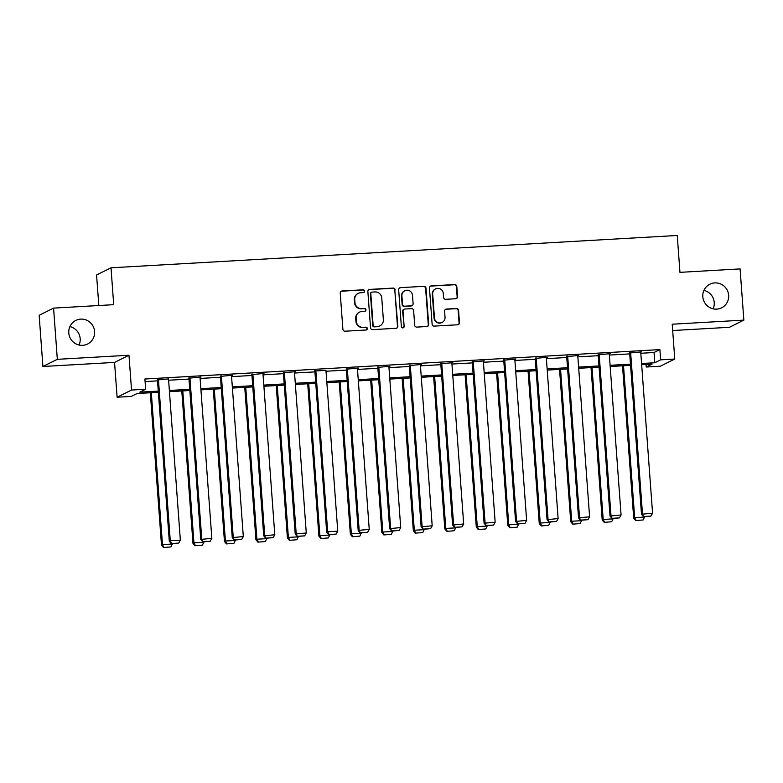 <?xml version="1.0" encoding="UTF-8"?>
<svg xmlns="http://www.w3.org/2000/svg" width="783" height="783" viewBox="0 0 783 783"><rect width="100%" height="100%" fill="white"/><g stroke="black" fill="none" stroke-linecap="round" stroke-linejoin="round"><path stroke-width="1.17" d="M364.604 291.119A1.419 1.38 63.6 0 0 363.116 289.788L342.063 290.992A2.026 1.977 63.6 0 0 340.233 293.116L342.895 329.31A2.026 1.977 63.6 0 0 345.019 331.209L366.062 330.005A1.419 1.38 63.6 0 0 367.354 328.517A1.419 1.38 63.6 0 0 365.857 327.186L363.136 327.343A6.47 6.323 63.6 0 1 356.324 321.275L356.108 318.25A6.47 6.323 63.6 0 1 361.971 311.458L364.692 311.301A1.419 1.38 63.6 0 0 365.974 309.814A1.419 1.38 63.6 0 0 364.486 308.492L361.766 308.649A6.47 6.323 63.6 0 1 354.953 302.571L354.728 299.556A6.47 6.323 63.6 0 1 360.601 292.764L363.322 292.607A1.419 1.38 63.6 0 0 364.604 291.119M363.645 292.548A1.419 1.38 63.6 0 0 362.725 289.984L341.682 291.188A2.026 1.977 63.6 0 0 341.124 291.296M366.395 329.946A1.419 1.38 63.6 0 0 365.465 327.382L363.136 327.343M365.015 311.243A1.419 1.38 63.6 0 0 364.095 308.678L361.766 308.649M702.821 296.757A13.194 12.89 63.6 0 0 721.613 307.827A13.194 12.89 63.6 0 0 728.65 295.279A13.194 12.89 63.6 0 0 709.868 284.209A13.194 12.89 63.6 0 0 702.821 296.757M713.107 308.825A13.194 12.89 63.6 0 0 703.937 290.385M68.777 332.961A13.194 12.89 63.6 0 0 87.569 344.031A13.194 12.89 63.6 0 0 94.606 331.483A13.194 12.89 63.6 0 0 75.824 320.413A13.194 12.89 63.6 0 0 68.777 332.961M79.063 345.029A13.194 12.89 63.6 0 0 69.893 326.589M455.716 298.734A2.026 1.977 63.6 0 0 457.546 296.61L456.802 286.461A2.026 1.977 63.6 0 0 454.678 284.562L431.306 285.893A2.026 1.977 63.6 0 0 429.466 288.017L432.128 324.211A2.026 1.977 63.6 0 0 434.252 326.11L457.624 324.779A2.026 1.977 63.6 0 0 459.464 322.655L458.564 310.381A2.026 1.977 63.6 0 0 456.43 308.492L446.427 309.06A2.026 1.977 63.6 0 0 444.597 311.184L445.038 317.262A5.412 5.285 63.6 0 1 442.15 322.41A5.412 5.285 63.6 0 1 434.448 317.869L432.696 294.046A5.412 5.285 63.6 0 1 435.583 288.898A5.412 5.285 63.6 0 1 443.295 293.439L443.579 297.413A2.026 1.977 63.6 0 0 445.713 299.312L455.716 298.734M640.817 353.26L654.04 352.507L659.893 349.6L660.646 359.847L674.77 359.035L660.343 366.209L646.22 367.021L652.063 364.105L641.659 364.702M53.577 308.111L57.335 359.328L42.908 366.493L39.15 315.285L53.577 308.111L113.711 304.675L111.01 267.806L677.246 235.477L679.957 272.347L740.092 268.912L743.85 320.12L672.215 324.211L674.77 359.035M42.908 366.493L114.553 362.412L128.98 355.237L57.335 359.328M128.98 355.237L131.534 390.051L145.658 389.249L139.814 392.156L158.274 391.109M659.893 349.6L144.904 379.011L145.658 389.249M395.2 289.974A2.026 1.977 63.6 0 0 393.076 288.075L369.703 289.416A2.026 1.977 63.6 0 0 367.863 291.54L370.525 327.725A2.026 1.977 63.6 0 0 372.649 329.623L396.022 328.292A2.026 1.977 63.6 0 0 397.862 326.168L394.808 290.17A2.026 1.977 63.6 0 0 392.684 288.271L369.312 289.602A2.026 1.977 63.6 0 0 368.754 289.72M400.505 287.655L423.877 286.324A2.026 1.977 63.6 0 1 426.001 288.222L428.663 324.407A2.026 1.977 63.6 0 1 426.823 326.531L416.82 327.108A2.026 1.977 63.6 0 1 414.696 325.209L413.62 310.528A2.026 1.977 63.6 0 0 411.486 308.629L404.85 309.011A2.026 1.977 63.6 0 0 403.02 311.135L404.145 326.413A1.419 1.38 63.6 0 1 403.382 327.764A1.419 1.38 63.6 0 1 401.366 326.57L398.664 289.779A2.026 1.977 63.6 0 1 400.505 287.655L423.877 286.324M672.675 330.534L729.423 327.294L743.85 320.12M111.01 267.806L96.573 274.98L98.824 305.527M145.1 381.575L157.52 380.861M168.609 380.225L188.997 379.06M200.096 378.434L220.473 377.269M231.572 376.633L251.96 375.468M263.049 374.832L283.436 373.667M294.535 373.041L314.923 371.876M326.012 371.24L346.399 370.075M357.498 369.439L377.876 368.274M388.975 367.648L409.362 366.483M420.451 365.847L440.839 364.682M451.938 364.046L472.315 362.891M483.414 362.255L503.802 361.09M514.891 360.454L535.278 359.289M546.377 358.653L566.755 357.498M577.854 356.862L598.241 355.697M609.34 355.061L629.718 353.896M168.521 378.903L157.452 379.961M188.899 377.739L200.771 539.418L211.841 538.361L199.998 377.103L201.006 377.044L188.928 378.169M220.375 375.938L232.257 537.618L243.317 536.561L231.474 375.311L232.482 375.253L220.415 376.369M251.862 374.147L263.734 535.826L274.794 534.76L262.961 373.511L263.969 373.452L251.891 374.568M283.338 372.346L295.211 534.026L306.28 532.969L294.437 371.71L295.445 371.661L283.368 372.777M325.943 370.339L314.854 370.976M346.301 368.754L358.174 530.434L369.243 529.367L357.4 368.118L358.408 368.059L346.331 369.175M377.778 366.953L389.65 528.633L400.72 527.576L388.877 366.317L389.885 366.268L377.817 367.384M409.264 365.162L421.137 526.832L432.196 525.775L420.354 364.526L421.362 364.467L409.294 365.583M440.741 363.361L452.613 525.041L463.683 523.974L451.84 362.725L452.848 362.666L440.77 363.782M472.218 361.56L484.1 523.24L495.159 522.183L483.317 360.924L484.325 360.875L472.257 361.991M503.704 359.769L515.576 521.439L526.636 520.382L514.803 359.133L515.811 359.074L503.733 360.19M535.18 357.968L547.053 519.648L558.122 518.581L546.28 357.332L547.288 357.273L535.21 358.399M566.667 356.167L578.539 517.847L589.599 516.79L577.756 355.531L578.764 355.482L566.696 356.598M598.143 354.376L610.016 516.046L621.076 514.989L609.243 353.74L610.251 353.681L598.173 354.797M629.62 352.575L641.492 514.255L652.562 513.188L640.719 351.939L641.727 351.88L629.649 353.006M646.024 364.457L646.22 367.021M158.352 392.303L137.084 393.516L131.231 396.423L117.107 397.226L131.534 390.051M114.553 362.412L117.107 397.226M641.571 363.508L654.794 362.754L660.646 359.847M169.363 390.472L189.75 389.308M200.849 388.671L221.227 387.507M232.326 386.871L252.713 385.716M263.802 385.079L284.19 383.915M295.289 383.279L315.666 382.114M326.765 381.487L347.153 380.323M358.242 379.686L378.629 378.522M389.728 377.886L410.106 376.721M421.205 376.094L441.592 374.93M452.691 374.294L473.069 373.129M484.168 372.493L504.555 371.328M515.645 370.702L536.032 369.537M547.131 368.901L567.509 367.736M578.608 367.1L598.995 365.935M610.084 365.309L630.472 364.144M630.56 365.338L610.172 366.503M599.083 367.139L578.696 368.294M567.597 368.93L547.219 370.095M536.12 370.731L515.733 371.896M504.644 372.532L484.256 373.687M473.157 374.323L452.78 375.488M441.681 376.124L421.293 377.289M410.194 377.925L389.817 379.08M378.718 379.716L358.33 380.881M347.241 381.517L326.854 382.681M315.755 383.308L295.377 384.473M284.278 385.109L263.891 386.273M252.801 386.91L232.414 388.074M221.315 388.701L200.937 389.865M189.838 390.502L169.451 391.666M654.04 352.507L654.794 362.754M325.953 370.339L337.757 531.168L327.666 531.745L326.697 532.225L328.694 534.662L336.152 534.065L328.694 534.662M358.183 293.4L357.802 293.596A6.47 6.323 63.6 0 0 354.337 299.752L354.728 299.556M361.374 308.835A6.47 6.323 63.6 0 1 354.562 302.767L354.337 299.752M359.563 312.094L359.172 312.29A6.47 6.323 63.6 0 0 355.717 318.446L356.108 318.25M362.744 327.539A6.47 6.323 63.6 0 1 355.932 321.461L355.717 318.446M396.58 328.175A2.026 1.977 63.6 0 0 397.47 326.364L394.808 290.17M372.082 292.108A1.419 1.38 63.6 0 0 370.799 293.586L373.139 325.356A1.419 1.38 63.6 0 0 374.626 326.687L377.494 326.521A6.47 6.323 63.6 0 0 383.367 319.728L381.771 298.01A6.47 6.323 63.6 0 0 374.959 291.942L372.082 292.108M371.553 292.245L371.171 292.441A1.419 1.38 63.6 0 0 370.408 293.782L370.799 293.586M379.902 325.885L379.52 326.08A6.47 6.323 63.6 0 1 377.103 326.717L374.235 326.883A1.419 1.38 63.6 0 1 372.747 325.552L370.408 293.782M427.381 326.423A2.026 1.977 63.6 0 0 428.272 324.602L425.609 288.408A2.026 1.977 63.6 0 0 423.486 286.509M404.097 309.207L403.715 309.402A2.026 1.977 63.6 0 0 402.628 311.331L404.145 326.413M403.186 327.842A1.419 1.38 63.6 0 0 403.754 326.609M412.494 295.299A5.412 5.285 63.6 0 0 404.791 290.757A5.412 5.285 63.6 0 0 401.904 295.905L402.521 304.293A2.026 1.977 63.6 0 0 404.645 306.192L411.281 305.82A2.026 1.977 63.6 0 0 413.111 303.696L412.494 295.299M404.791 290.757L404.4 290.953A5.412 5.285 63.6 0 0 401.513 296.101L401.904 295.905M412.034 305.615L411.643 305.81A2.026 1.977 63.6 0 1 410.889 306.006L404.253 306.388A2.026 1.977 63.6 0 1 402.129 304.489L401.513 296.101M400.113 287.85A2.026 1.977 63.6 0 0 399.555 287.958M435.583 288.898L435.191 289.093A5.412 5.285 63.6 0 0 432.304 294.242L432.696 294.046M442.15 322.41L441.759 322.606A5.412 5.285 63.6 0 1 434.056 318.064L432.304 294.242M458.182 324.661A2.026 1.977 63.6 0 0 459.073 322.841L458.172 310.577A2.026 1.977 63.6 0 0 456.039 308.678L446.036 309.256A2.026 1.977 63.6 0 0 445.488 309.363M456.264 298.626A2.026 1.977 63.6 0 0 457.155 296.806L456.411 286.656A2.026 1.977 63.6 0 0 454.287 284.758L430.914 286.089A2.026 1.977 63.6 0 0 430.356 286.206M150.307 392.763L161.494 545.095L162.472 544.606L151.315 392.704M172.524 543.578L170.948 546.925L163.49 547.523L170.948 546.925M163.882 547.327L162.472 544.606L172.554 544.028M163.49 547.523L161.494 545.095M168.511 378.903L180.354 540.153L170.263 540.73L169.294 541.219L171.291 543.647L178.749 543.05L171.291 543.647M157.422 379.54L169.294 541.219M158.43 379.481L170.263 540.73L171.683 543.451M178.749 543.05L180.354 540.153M181.783 390.962L192.97 543.294L193.949 542.815L182.791 390.903M204.001 541.777L202.425 545.134L194.977 545.731L202.425 545.134M195.368 545.536L193.949 542.815L204.04 542.237M194.977 545.731L192.97 543.294M213.27 389.161L224.457 541.503L225.426 541.014L214.278 389.112M235.487 539.986L233.911 543.333L226.453 543.931L233.911 543.333M226.845 543.735L225.426 541.014L235.517 540.436M226.453 543.931L224.457 541.503M189.907 377.68L201.75 538.929L202.777 541.846L210.226 541.249L203.169 541.66M210.226 541.249L211.841 538.361M200.771 539.418L202.777 541.846M221.383 375.889L233.226 537.138L234.254 540.055L241.702 539.458L234.646 539.859M241.702 539.458L243.317 536.561M232.257 537.618L234.254 540.055M244.746 387.37L255.933 539.702L256.912 539.213L245.754 387.311M266.964 538.185L265.388 541.533L257.94 542.13L265.388 541.533M258.321 541.934L256.912 539.213L267.003 538.635M257.94 542.13L255.933 539.702M276.223 385.569L287.41 537.901L288.389 537.422L277.231 385.51M298.45 536.384L296.865 539.741L289.416 540.339L296.865 539.741M289.808 540.143L288.389 537.422L298.48 536.844M289.416 540.339L287.41 537.901M307.709 383.768L318.896 536.11L319.865 535.621L308.717 383.719M329.927 534.593L328.351 537.941L320.893 538.538L328.351 537.941M321.284 538.342L319.865 535.621L329.956 535.043M320.893 538.538L318.896 536.11M252.87 374.088L264.713 535.337L265.731 538.254L273.189 537.657L266.122 538.058M273.189 537.657L274.794 534.76M263.734 535.826L265.731 538.254M284.346 372.287L296.189 533.536L297.217 536.453L304.665 535.856L297.609 536.267M304.665 535.856L306.28 532.969M295.211 534.026L297.217 536.453M314.825 370.545L326.697 532.225M315.823 370.496L327.666 531.745L329.085 534.466M336.152 534.065L337.757 531.168M339.186 381.977L350.373 534.309L351.352 533.82L340.194 381.918M361.403 532.792L359.828 536.14L352.379 536.737L359.828 536.14M352.771 536.541L351.352 533.82L361.443 533.243M352.379 536.737L350.373 534.309M347.309 368.695L359.152 529.944L360.18 532.861L367.628 532.264L360.562 532.665M367.628 532.264L369.243 529.367M358.174 530.434L360.18 532.861M370.672 380.176L381.859 532.509L382.828 532.029L371.671 380.117M392.89 530.991L391.314 534.349L383.856 534.946L391.314 534.349M384.247 534.75L382.828 532.029L392.919 531.451M383.856 534.946L381.859 532.509M378.786 366.894L390.629 528.143L391.657 531.06L399.105 530.463L392.048 530.874M399.105 530.463L400.72 527.576M389.65 528.633L391.657 531.06M402.149 378.375L413.336 530.717L414.315 530.228L403.157 378.326M424.366 529.2L422.791 532.548L415.333 533.145L422.791 532.548M415.724 532.949L414.315 530.228L424.396 529.651M415.333 533.145L413.336 530.717M410.272 365.103L422.106 526.352L423.133 529.269L430.591 528.672L423.525 529.073M430.591 528.672L432.196 525.775M421.137 526.832L423.133 529.269M433.625 376.584L444.813 528.916L445.791 528.427L434.634 376.525M455.843 527.399L454.267 530.747L446.819 531.344L454.267 530.747M447.21 531.148L445.791 528.427L455.882 527.859M446.819 531.344L444.813 528.916M441.749 363.302L453.592 524.551L454.62 527.468L462.068 526.871L455.001 527.272M462.068 526.871L463.683 523.974M452.613 525.041L454.62 527.468M465.112 374.783L476.299 527.116L477.268 526.636L466.12 374.724M487.329 525.599L485.754 528.956L478.296 529.553L485.754 528.956M478.687 529.357L477.268 526.636L487.359 526.059M478.296 529.553L476.299 527.116M473.226 361.501L485.069 522.76L486.096 525.667L493.544 525.07L486.488 525.481M493.544 525.07L495.159 522.183M484.1 523.24L486.096 525.667M496.588 372.992L507.775 525.324L508.754 524.835L497.596 372.933M518.806 523.807L517.23 527.155L509.782 527.752L517.23 527.155M510.164 527.556L508.754 524.835L518.845 524.258M509.782 527.752L507.775 525.324M504.712 359.71L516.545 520.959L517.573 523.876L525.031 523.279L517.964 523.68M525.031 523.279L526.636 520.382M515.576 521.439L517.573 523.876M528.065 371.191L539.252 523.524L540.231 523.034L529.073 371.132M550.283 522.007L548.707 525.354L541.259 525.951L548.707 525.354M541.65 525.765L540.231 523.034L550.322 522.467M541.259 525.951L539.252 523.524M536.189 357.909L548.031 519.158L549.059 522.075L556.507 521.478L549.451 521.879M556.507 521.478L558.122 518.581M547.053 519.648L549.059 522.075M559.551 369.39L570.738 521.723L571.707 521.243L560.559 369.331M581.769 520.206L580.193 523.563L572.735 524.16L580.193 523.563M573.127 523.964L571.707 521.243L581.798 520.666M572.735 524.16L570.738 521.723M567.665 356.108L579.508 517.367L580.536 520.274L587.994 519.677L580.927 520.088M587.994 519.677L589.599 516.79M578.539 517.847L580.536 520.274M591.028 367.599L602.215 519.932L603.194 519.442L592.036 367.54M613.246 518.415L611.67 521.762L604.222 522.359L611.67 521.762M604.603 522.163L603.194 519.442L613.285 518.865M604.222 522.359L602.215 519.932M599.152 354.317L610.994 515.566L612.012 518.483L619.47 517.886L612.404 518.287M619.47 517.886L621.076 514.989M610.016 516.046L612.012 518.483M622.514 365.798L633.701 518.131L634.67 517.641L623.513 365.739M644.732 516.614L643.146 519.961L635.698 520.558L643.146 519.961M636.09 520.372L634.67 517.641L644.761 517.074M635.698 520.558L633.701 518.131M630.628 352.516L642.471 513.765L643.499 516.682L650.947 516.085L643.89 516.486M650.947 516.085L652.562 513.188M641.492 514.255L643.499 516.682"/></g></svg>
